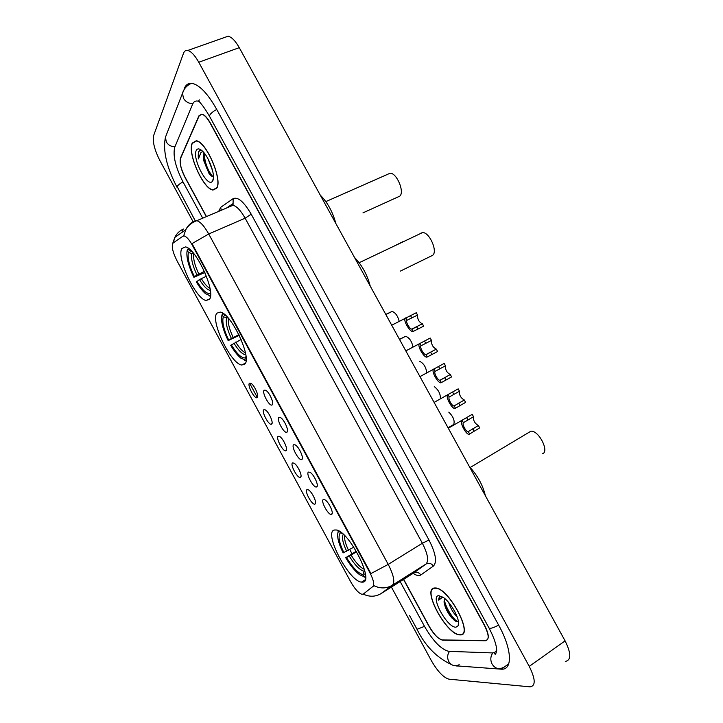 <?xml version="1.0" encoding="UTF-8"?>
<svg xmlns="http://www.w3.org/2000/svg" width="723" height="723" viewBox="0 0 723 723"><rect width="100%" height="100%" fill="white"/><g stroke="black" fill="none" stroke-linecap="round" stroke-linejoin="round"><path stroke-width="1.08" d="M244.6 364.284C252.58 358.825 231.333 313.14 220.217 312.092L216.918 313.167C209.986 320.479 230.773 363.859 241.672 365.016L244.6 364.284M209.417 299.322C216.231 292.426 196.069 248.061 185.486 246.932L181.889 248.504C176.069 257.198 195.788 299.268 206.145 300.479L209.417 299.322M362.612 582.142C375.056 582.232 348.848 530.619 336.087 529.968L334.388 530.022C323.19 531.983 348.766 581.22 361.437 582.123L362.612 582.142M323.443 499.494L324.835 499.765C328.703 501.663 334.234 513.565 331.604 514.333L331.505 514.369C328.459 515.788 320.099 500.361 323.443 499.494M308.576 472.056L310.022 472.309C313.881 474.225 319.286 486.154 316.647 486.895L316.62 486.904C313.71 488.567 305.368 473.167 308.576 472.056M293.746 444.69L295.246 444.916C299.042 446.823 304.32 458.644 301.771 459.503L301.726 459.521C298.879 461.229 290.7 446.028 293.746 444.69M278.951 417.388L280.497 417.578C284.211 419.476 289.363 431.134 286.959 432.164L286.841 432.227C284.031 433.89 276.078 418.933 278.951 417.388M264.193 390.158L265.784 390.312C269.417 392.182 274.451 403.687 272.182 404.898L272.002 404.997C269.227 406.615 261.491 391.902 264.193 390.158M307.085 489.616L308.396 489.86C312.083 491.667 317.496 503.362 314.975 504.076L314.921 504.094C312.101 505.567 303.976 490.546 307.085 489.616M292.634 462.919L293.99 463.145C297.659 464.952 302.955 476.656 300.452 477.37L300.443 477.379C297.731 479.033 289.652 464.085 292.634 462.919M278.21 436.294L279.62 436.484C283.208 438.283 288.387 449.814 286.019 450.709L285.937 450.745C283.262 452.354 275.4 437.65 278.21 436.294M263.832 409.724L265.278 409.878C268.793 411.667 273.854 423.045 271.613 424.103L271.477 424.184C268.829 425.748 261.175 411.279 263.832 409.724M249.48 383.226L250.971 383.344C254.406 385.115 259.358 396.34 257.243 397.569L257.054 397.686C254.442 399.213 246.986 384.97 249.48 383.226M363.244 594.044L361.997 594.315C358.626 593.231 354.876 589.091 350.745 581.879L177.018 260.831C172.544 251.803 171.261 245.838 173.149 242.946L182.955 236.177L184.302 235.978C186.642 236.746 189.299 239.774 192.264 245.07L369.815 572.517C373.52 579.774 374.532 584.437 372.851 586.516L363.642 593.8M403.669 579.34L429.227 626.362C434.026 634.586 438.518 639.195 442.693 640.189L485.404 640.75C489.39 639.891 489.064 634.794 484.437 625.44L210.176 123.163C207.167 117.84 204.365 114.83 201.753 114.144L198.933 115.807L180.533 157.957C179.367 162.449 180.877 168.857 185.061 177.18L206.48 216.575M199.675 101.735L197.768 101.075C195.4 100.651 193.683 101.699 192.607 104.211L174.731 147.293C172.734 155.481 175.463 166.977 182.928 181.771L202.711 218.174M400.153 581.554L424.546 626.443C433.158 641.229 441.247 649.525 448.82 651.342L492.047 652.914C494.297 652.977 495.842 651.938 496.674 649.805M391.414 587.076L431.369 660.686C437.632 671.441 443.488 677.605 448.938 679.168L530.104 686.85C535.824 685.883 535.535 679.06 529.245 666.38L198.762 62.241C194.858 55.319 191.188 51.387 187.763 50.456C185.766 50.077 184.347 51.026 183.488 53.321L153.647 135.526C152.417 141.527 154.496 149.878 159.891 160.56L193.348 222.205M565.296 661.446C571.315 660.207 571.251 653.348 565.088 640.867L239.277 47.673C235.427 40.877 231.694 37.054 228.097 36.222L224.473 37.497M167.067 133.05L166.633 134.18M454.288 665.702L501.229 669.173C512.878 670.257 512.164 649.399 498.689 625.205L216.638 109.272C208.007 94.026 199.991 85.413 192.589 83.452C188.667 82.747 185.865 84.519 184.184 88.775L184.844 88.54M460.135 634.884C474.496 636.285 448.712 587.465 435.373 587.989L434.595 587.998C421.337 588.296 446.606 635.165 459.9 634.884L460.135 634.884M216.783 188.152C222.765 179.828 206.236 141.41 196.276 140.768L192.246 143.109C187.022 152.815 203.299 189.39 213.032 190.05L216.783 188.152M183.669 235.87L185.784 229.697C187.709 225.684 190.691 222.792 194.722 221.021L196.837 220.678C200.388 221.753 204.347 226.191 208.721 233.972L192.011 243.624L370.926 573.574L388.224 564.392C393.719 575.174 395.12 582.105 392.435 585.187C386.516 588.649 380.334 588.793 373.872 585.648L363.895 593.637M257.334 397.487L249.616 383.235M403.524 579.439L428.911 626.136C433.701 634.36 438.192 638.96 442.368 639.954L485.513 640.497C489.498 639.647 489.182 634.532 484.546 625.178L210.42 123.172C207.411 117.84 204.609 114.83 201.997 114.144L199.168 115.807L180.569 158.382C179.403 162.874 180.913 169.272 185.097 177.596L206.317 216.647M445.169 606.642L448.097 611.631M434.731 588.242C421.599 588.531 446.615 634.921 459.774 634.64L460.009 634.64C474.216 636.023 448.694 587.718 435.499 588.233L434.731 588.242M457.117 616.719C453.484 613.384 450.673 608.658 448.703 602.557M454.812 611.64L452.173 607.193M444.491 598.328L444.067 601.717L444.654 598.463M441.31 596.303L440.94 596.312C439.385 596.484 438.653 597.776 438.734 600.18L442.711 597.026M455.942 627.193L458.147 625.756C460.985 621.057 451.405 602.747 443.344 597.451L438.78 595.671C429.625 595.707 447.185 627.98 455.942 627.193M444.067 601.717L444.121 602.404C445.106 607.926 447.736 613.149 451.983 618.084L457.099 621.753L458.346 621.491M438.734 600.18L440.153 596.511M457.677 621.762C452.697 618.879 445.323 607.031 444.284 599.358M455.671 621.229L453.167 618.771C448.983 613.99 445.964 608.405 444.085 602.024M192.372 143.335C187.194 152.942 203.308 189.146 212.942 189.806L216.656 187.917C222.576 179.675 206.218 141.663 196.358 141.03L192.372 143.335M203.886 152.625L203.66 160.47L203.47 155.526L204.211 153.023M212.679 170.944L208.107 159.015M201.383 150.185L198.509 151.342L198.409 158.915L201.03 152.318L203 151.649M212.752 180.759C215.888 176.051 208.929 156.376 202.051 150.736C199.295 148.396 197.37 148.314 196.258 150.474C191.929 158.337 207.655 188.323 212.408 181.283L212.752 180.759M203.66 160.47L209.101 173.692L213.086 176.873M198.409 158.915C197.939 154.478 198.436 151.568 199.91 150.176M213.077 176.873C207.863 170.917 204.871 163.027 204.112 153.204M211.396 176.15L210.483 174.993C206.706 169.426 204.356 163.018 203.443 155.77M448.206 427.655L453.737 424.482C454.948 420.714 453.294 416.593 448.784 412.146M434.297 386.615C438.527 389.941 440.551 393.945 440.37 398.626M419.611 361.256C423.633 363.289 426.01 367.094 426.742 372.661M399.647 339.25L405.612 336.303C409.272 337.587 411.721 341.102 412.978 346.859M385.965 314.342L392.047 311.441C395.309 312.481 397.686 315.716 399.168 321.166M473.529 416.719L463.407 422.684C461.798 424.166 466.498 432.706 468.305 431.595L478.373 425.513C474.749 423.434 473.14 420.497 473.529 416.719L472.218 414.342L448.296 428.224M478.373 425.513L479.674 427.889L469.625 433.99C467.085 436.701 458.951 422.06 462.078 420.334M459.485 391.224L449.272 396.981C447.582 398.31 452.264 406.832 454.161 405.865L464.32 400C460.759 398.021 459.15 395.092 459.485 391.224L458.183 388.857L434.107 402.395M464.32 400L465.621 402.368L455.472 408.251C452.914 410.7 444.781 396.493 447.871 394.722M445.476 365.784L435.165 371.333C433.393 372.517 438.075 381.021 440.036 380.199L450.302 374.541C446.805 372.67 445.196 369.751 445.476 365.784L444.175 363.425L419.955 376.62M450.302 374.541L451.604 376.909L441.346 382.584C438.771 384.772 430.646 370.971 433.701 369.164M431.504 340.406L421.093 345.73C419.241 346.787 423.904 355.264 425.955 354.595L436.312 349.146C432.878 347.374 431.279 344.464 431.504 340.406L430.203 338.048L405.82 350.89M421.093 345.73L419.783 343.371M436.312 349.146L437.614 351.505L427.257 356.963C424.663 358.915 416.538 345.477 419.566 343.651M417.56 315.083L407.013 320.262C405.169 321.265 409.833 329.58 411.902 329.046L422.359 323.805C418.988 322.142 417.388 319.241 417.56 315.083L416.267 312.734L391.721 325.214M422.359 323.805L423.66 326.154L413.204 331.414C410.592 333.131 402.467 320.027 405.449 318.192M542.277 453.818C549.896 452.155 538.78 430.086 530.881 431.215L495.779 452.191M338.328 530.736L337.939 532.408M338.762 530.953L338.5 531.269C336.502 535.147 338.048 542.358 343.118 552.905L353.827 547.139M339.611 531.45L340.379 532.869C337.84 535.779 339.015 542.395 343.895 552.734M365.585 575.752L364.862 574.414L365.404 573.99M342.359 533.484L340.379 532.869M365.223 572.887L364.862 574.414M485.377 495.743C482.865 485.16 477.532 475.454 469.381 466.615M365.603 577.361L359.611 574.731C354.93 571.116 350.303 565.431 345.711 557.704L356.349 551.206M363.958 576.918L365.558 577.37M345.711 557.704L346.498 557.55C352.679 567.627 358.192 573.339 363.045 574.695L364.275 576.963M356.692 551.794L346.498 557.55M363.045 574.695L364.555 569.914M402.801 241.726L393.764 246.263M400.226 271.17L432.562 255.373C438.102 251.712 429.471 232.02 422.548 232.571L420.397 233.357M239.259 335.336L228.152 340.605C222.512 328.784 220.497 320.117 222.106 314.604L222.666 313.14M222.106 314.604L223.308 316.828C221.916 321.771 223.705 329.489 228.685 340L228.152 340.605M225.233 315.065L224.464 315.364L223.588 313.755M228.685 340L238.906 334.604M228.233 318.084L223.308 316.828M224.464 315.364L226.236 315.987M370.23 286.082C367.148 274.541 361.916 265.007 354.532 257.505M244.446 360.181L246.01 360.759M241.139 339.476L230.709 345.323C234.098 351.071 237.451 355.327 240.759 358.075L246.064 360.289M231.243 344.717C237.108 354.243 241.88 358.617 245.54 357.84L246.127 358.933M245.54 357.84L245.983 356.303M369.905 182.106L366.407 183.687M362.964 212.869L399.819 196.132C404.808 191.957 396.737 172.806 390.122 173.222L325.838 201.6M204.898 272.517L193.863 277.289C188.197 265.413 185.974 256.385 187.212 250.194L188.26 248.558M187.212 250.194L188.405 252.399C187.347 257.939 189.318 265.992 194.324 276.548L193.863 277.289M190.511 250.086L189.39 250.655L188.188 248.441M194.324 276.548L204.383 271.342M193.773 253.61L191.758 253.628L188.405 252.399M189.39 250.655L192.038 251.622M335.879 223.543C332.634 211.712 327.429 202.241 320.271 195.129M208.992 295.734L210.447 296.322M206.426 276.249L199.467 279.557L196.403 281.979C199.512 287.239 202.548 291.143 205.531 293.683L210.501 295.888M196.873 281.247C202.648 290.601 207.185 294.577 210.501 293.186L210.565 293.303M369.815 572.517L370.275 572.236M372.851 586.516L373.52 586.1M192.264 245.07L192.752 244.862M198.825 100.678L199.34 99.873M195.21 220.759L177.135 186.57C177.903 185.178 179.864 183.615 183 181.898M166.489 134.559L165.431 137.271L166.326 141.943C168.305 145.16 171.179 146.76 174.948 146.76M183.985 89.896L182.503 93.267L183.488 98.319C185.648 101.826 188.775 103.606 192.869 103.642M216.728 109.444C213.068 111.441 210.736 113.375 209.724 115.246L209.715 116.647L488.956 627.907L490.004 628.35C492.002 628.224 494.875 627.13 498.617 625.07M500.903 669.155L503.307 667.465C498.852 669.751 495.11 668.63 492.092 664.094C490.194 660.117 490.429 656.385 492.797 652.896M456.954 666.226L459.195 664.69C455.029 666.778 451.568 665.747 448.793 661.581C447.076 657.966 447.32 654.559 449.516 651.369M409.525 615.49L416.791 628.865L417.451 629.146L424.5 626.353M239.277 47.673L198.762 62.241M565.088 640.867L529.245 666.38M218.662 211.387L220.714 207.329L233.131 198.653C237.894 196.593 243.922 201.771 251.197 214.18L428.992 540.027C435.752 553.348 437.234 562.015 433.429 566.037L420.858 574.957C419.06 576.132 416.484 575.607 413.131 573.375M413.411 573.203L426.019 564.021L392.435 585.187L380.804 593.755M363.208 594.071C369.426 597.081 375.391 596.918 381.111 593.574L413.692 573.014C416.466 571.667 418.852 572.309 420.858 574.957M182.042 232.336L182.648 230.022M251.197 214.18L245.133 218.201L208.721 233.972L388.224 564.392L422.368 543.244L245.133 218.201C240.795 210.547 236.764 206.236 233.032 205.278L230.754 205.694L228.631 207.149M173.249 242.883L174.794 237.442C176.665 233.565 179.557 230.764 183.461 229.046M352.029 553.755L349.769 549.588M433.429 566.037C431.342 563.307 428.875 562.63 426.019 564.021C428.983 560.786 427.763 553.863 422.368 543.244L428.992 540.027M231.36 205.386L233.086 203.552L233.131 198.653M221.211 210.303L220.714 207.329M447.049 610.917L454.189 620.207M469.625 433.99L468.305 431.595M463.407 422.684L462.096 420.298M467.944 419.927L466.633 417.542M474.107 431.134L472.797 428.748M455.472 408.251L454.161 405.865L456.593 404.509M449.272 396.981L447.962 394.595M453.872 394.36L452.562 391.983M460.027 405.54L458.716 403.163M441.346 382.584L440.036 380.199M435.165 371.333L433.854 368.956M439.837 368.857L438.527 366.48M445.974 380.009L444.663 377.632M427.257 356.963L425.955 354.595M425.829 343.407L424.528 341.039M431.947 354.532L430.646 352.164M413.204 331.414L411.902 329.046M407.049 320.217L405.739 317.849M411.857 318.012L410.556 315.653M417.966 329.11L416.665 326.751M343.271 534.279C341.608 537.279 342.756 542.964 346.697 551.342M344.663 535.607C344.193 539.024 345.477 543.931 348.531 550.339M349.308 556.159C354.731 564.934 359.593 569.95 363.877 571.188M351.143 555.156C355.915 562.901 360.334 567.618 364.383 569.308M226.651 318.003C225.459 322.386 227.013 329.182 231.333 338.373M228.54 318.436C227.727 322.81 229.272 329.119 233.149 337.379M233.891 343.1C238.536 350.628 242.494 354.514 245.784 354.749M235.716 342.106C239.223 347.862 242.467 351.45 245.449 352.869M191.758 253.628C190.854 258.536 192.58 265.612 196.927 274.857M193.818 253.656C192.996 258.382 194.641 265.115 198.735 273.863M199.467 279.557C203.678 286.407 207.293 290.004 210.303 290.348M201.283 278.563C204.419 283.714 207.32 286.986 209.986 288.396M332.219 513.176L331.604 514.333M317.27 485.739L316.647 486.895M315.553 503.009L314.975 504.076M257.668 396.665L257.054 397.686M272.083 423.145L271.477 424.184M286.534 449.697L285.937 450.745M301.03 476.321L300.443 477.379M272.661 403.886L272.002 404.997M287.492 431.098L286.841 432.227M302.368 458.382L301.726 459.521M365.196 579.792L361.437 582.123M209.706 298.843L206.145 300.479M245.359 363.19L241.672 365.016M177.045 187.311C166.579 167.121 162.711 150.438 165.431 137.271L182.503 93.267C183.859 88.712 186.841 85.395 191.459 83.299M451.658 664.681C436.656 657.695 425.052 645.793 416.855 628.983M489.055 628.079C494.089 637.713 496.638 645.278 496.692 650.772C495.788 654.387 495.119 655.219 494.677 653.276L494.532 652.408M199.702 101.871C199.241 102.268 201.961 103.335 209.58 116.403M228.097 36.222L187.763 50.456M508.73 663.886L501.229 669.173M172.67 243.497L174.794 237.442L185.784 229.697C188.278 225.377 191.966 222.368 196.837 220.678L233.032 205.278L233.086 203.552L226.525 208.043M458.554 622.648L458.147 625.756M451.983 618.084L453.167 618.771M213.412 178.265L212.408 181.283M209.101 173.692L210.483 174.993M405.612 336.303L399.539 339.458M392.047 311.441L385.865 314.568M468.251 431.595L470.411 430.339M440.153 380.208L442.865 378.716M426.163 354.595L429.29 352.932M412.227 329.055L416.123 327.04M530.881 431.215L470.203 467.474M422.548 232.571L359.15 262.729"/></g></svg>

